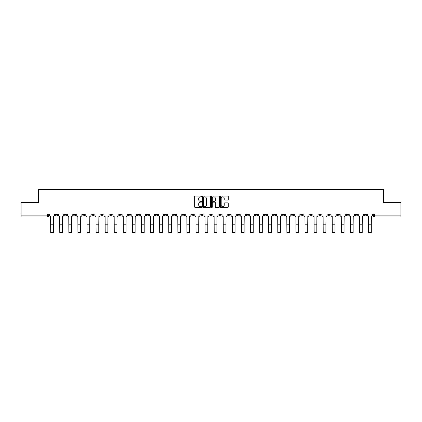 <?xml version="1.0" encoding="UTF-8"?>
<svg xmlns="http://www.w3.org/2000/svg" width="422" height="422" viewBox="0 0 422 422"><rect width="100%" height="100%" fill="white"/><g stroke="black" fill="none" stroke-linecap="round" stroke-linejoin="round"><path stroke-width="0.63" d="M201.684 196.441A0.401 0.401 0 0 0 201.283 196.04L195.212 196.04A0.57 0.57 0 0 0 194.637 196.61L194.637 206.901A0.57 0.57 0 0 0 195.212 207.471L201.283 207.471A0.401 0.401 0 0 0 201.684 207.07A0.401 0.401 0 0 0 201.283 206.669L200.497 206.669A1.83 1.83 0 0 1 198.667 204.844L198.667 203.984A1.83 1.83 0 0 1 200.497 202.154L201.283 202.154A0.401 0.401 0 0 0 201.684 201.753A0.401 0.401 0 0 0 201.283 201.357L200.497 201.357A1.83 1.83 0 0 1 198.667 199.527L198.667 198.667A1.83 1.83 0 0 1 200.497 196.842L201.283 196.842A0.401 0.401 0 0 0 201.684 196.441M355.187 214.044L355.187 214.682L357.518 214.682A1.166 1.166 0 0 1 356.353 215.848A1.166 1.166 0 0 1 355.187 214.682L355.187 214.044M300.68 214.044L300.68 214.682L303.012 214.682A1.166 1.166 0 0 1 301.846 215.848A1.166 1.166 0 0 1 300.68 214.682L300.68 214.044M291.597 214.044L291.597 214.682L293.923 214.682A1.166 1.166 0 0 1 292.762 215.848A1.166 1.166 0 0 1 291.597 214.682L291.597 214.044M237.09 214.044L237.09 214.682L239.416 214.682A1.166 1.166 0 0 1 238.256 215.848A1.166 1.166 0 0 1 237.09 214.682L237.09 214.044M228.007 214.044L228.007 214.682L230.333 214.682A1.166 1.166 0 0 1 229.167 215.848A1.166 1.166 0 0 1 228.007 214.682L228.007 214.044M218.918 214.044L218.918 214.682L221.249 214.682A1.166 1.166 0 0 1 220.084 215.848A1.166 1.166 0 0 1 218.918 214.682L218.918 214.044M200.751 214.044L200.751 214.682L203.082 214.682A1.166 1.166 0 0 1 201.916 215.848A1.166 1.166 0 0 1 200.751 214.682L200.751 214.044M182.584 214.682L182.584 214.044L182.584 214.682A1.166 1.166 0 0 0 183.744 215.848A1.166 1.166 0 0 1 182.584 214.682L184.91 214.682A1.166 1.166 0 0 1 183.744 215.848A1.166 1.166 0 0 0 184.91 214.682L184.91 214.044L184.91 214.682M173.5 214.682L173.5 214.044L173.5 214.682A1.166 1.166 0 0 0 174.661 215.848A1.166 1.166 0 0 1 173.5 214.682L175.826 214.682A1.166 1.166 0 0 1 174.661 215.848M164.411 214.682L164.411 214.044L164.411 214.682A1.166 1.166 0 0 0 165.577 215.848A1.166 1.166 0 0 1 164.411 214.682L166.743 214.682A1.166 1.166 0 0 1 165.577 215.848A1.166 1.166 0 0 0 166.743 214.682L166.743 214.044L166.743 214.682M155.328 214.044L155.328 214.682L157.659 214.682A1.166 1.166 0 0 1 156.493 215.848A1.166 1.166 0 0 1 155.328 214.682L155.328 214.044M146.244 214.044L146.244 214.682L148.576 214.682A1.166 1.166 0 0 1 147.41 215.848A1.166 1.166 0 0 1 146.244 214.682L146.244 214.044M137.161 214.044L137.161 214.682L139.487 214.682A1.166 1.166 0 0 1 138.326 215.848A1.166 1.166 0 0 1 137.161 214.682L137.161 214.044M128.077 214.682L128.077 214.044L128.077 214.682A1.166 1.166 0 0 0 129.237 215.848A1.166 1.166 0 0 1 128.077 214.682L130.403 214.682A1.166 1.166 0 0 1 129.237 215.848M109.905 214.682L109.905 214.044L109.905 214.682A1.166 1.166 0 0 0 111.07 215.848A1.166 1.166 0 0 1 109.905 214.682L112.236 214.682A1.166 1.166 0 0 1 111.07 215.848A1.166 1.166 0 0 0 112.236 214.682L112.236 214.044L112.236 214.682M100.821 214.682L100.821 214.044L100.821 214.682A1.166 1.166 0 0 0 101.987 215.848A1.166 1.166 0 0 1 100.821 214.682L103.153 214.682A1.166 1.166 0 0 1 101.987 215.848A1.166 1.166 0 0 0 103.153 214.682L103.153 214.044L103.153 214.682M91.738 214.682L91.738 214.044L91.738 214.682A1.166 1.166 0 0 0 92.903 215.848A1.166 1.166 0 0 1 91.738 214.682L94.069 214.682A1.166 1.166 0 0 1 92.903 215.848A1.166 1.166 0 0 0 94.069 214.682L94.069 214.044L94.069 214.682M82.654 214.682L82.654 214.044L82.654 214.682A1.166 1.166 0 0 0 83.82 215.848A1.166 1.166 0 0 1 82.654 214.682L84.98 214.682A1.166 1.166 0 0 1 83.82 215.848M73.57 214.682L73.57 214.044L73.57 214.682A1.166 1.166 0 0 0 74.731 215.848A1.166 1.166 0 0 1 73.57 214.682L75.897 214.682A1.166 1.166 0 0 1 74.731 215.848A1.166 1.166 0 0 0 75.897 214.682L75.897 214.044L75.897 214.682M64.482 214.682L64.482 214.044L64.482 214.682A1.166 1.166 0 0 0 65.647 215.848A1.166 1.166 0 0 1 64.482 214.682L66.813 214.682A1.166 1.166 0 0 1 65.647 215.848A1.166 1.166 0 0 0 66.813 214.682L66.813 214.044L66.813 214.682M227.706 200.07A0.57 0.57 0 0 0 228.276 199.495L228.276 196.61A0.57 0.57 0 0 0 227.706 196.04L220.959 196.04A0.57 0.57 0 0 0 220.389 196.61L220.389 206.901A0.57 0.57 0 0 0 220.959 207.471L227.706 207.471A0.57 0.57 0 0 0 228.276 206.901L228.276 203.415A0.57 0.57 0 0 0 227.706 202.84L224.82 202.84A0.57 0.57 0 0 0 224.246 203.415L224.246 205.145A1.53 1.53 0 0 1 222.716 206.669A1.53 1.53 0 0 1 221.191 205.145L221.191 198.366A1.53 1.53 0 0 1 222.716 196.842A1.53 1.53 0 0 1 224.246 198.366L224.246 199.495A0.57 0.57 0 0 0 224.82 200.07L227.706 200.07M21.1 214.044L21.1 202.454L38.455 202.454L38.455 189.467L383.545 189.467L383.545 202.454L400.9 202.454L400.9 214.044L21.1 214.044L21.1 215.848L48.646 215.848L48.646 214.044L48.646 215.848A1.166 1.166 0 0 1 47.48 217.013L21.1 217.013L21.1 215.848M210.499 196.61A0.57 0.57 0 0 0 209.929 196.04L203.182 196.04A0.57 0.57 0 0 0 202.613 196.61L202.613 206.901A0.57 0.57 0 0 0 203.182 207.471L209.929 207.471A0.57 0.57 0 0 0 210.499 206.901L210.499 196.61M212.071 196.04L218.818 196.04A0.57 0.57 0 0 1 219.387 196.61L219.387 206.901A0.57 0.57 0 0 1 218.818 207.471L215.932 207.471A0.57 0.57 0 0 1 215.357 206.901L215.357 202.729A0.57 0.57 0 0 0 214.787 202.154L212.873 202.154A0.57 0.57 0 0 0 212.303 202.729L212.303 207.07A0.401 0.401 0 0 1 211.902 207.471A0.401 0.401 0 0 1 211.501 207.07L211.501 196.61A0.57 0.57 0 0 1 212.071 196.04M373.354 214.044L373.354 215.848L400.9 215.848L400.9 217.013L374.52 217.013A1.166 1.166 0 0 1 373.354 215.848A1.166 1.166 0 0 0 374.52 217.013L374.52 214.044M400.9 214.044L400.9 215.848M366.602 214.044L366.602 214.682A1.166 1.166 0 0 1 365.436 215.848A1.166 1.166 0 0 1 364.27 214.682L366.602 214.682M364.27 214.044L364.27 214.682M357.518 214.044L357.518 214.682A1.166 1.166 0 0 1 356.353 215.848M348.43 214.044L348.43 214.682A1.166 1.166 0 0 1 347.269 215.848A1.166 1.166 0 0 1 346.103 214.682L348.43 214.682M346.103 214.044L346.103 214.682M339.346 214.044L339.346 214.682A1.166 1.166 0 0 1 338.18 215.848A1.166 1.166 0 0 1 337.02 214.682L339.346 214.682M337.02 214.044L337.02 214.682M330.262 214.044L330.262 214.682A1.166 1.166 0 0 1 329.097 215.848A1.166 1.166 0 0 1 327.931 214.682A1.166 1.166 0 0 0 329.097 215.848M327.931 214.044L327.931 214.682L330.262 214.682M321.179 214.044L321.179 214.682A1.166 1.166 0 0 1 320.013 215.848A1.166 1.166 0 0 1 318.847 214.682L321.179 214.682M318.847 214.044L318.847 214.682M312.095 214.044L312.095 214.682A1.166 1.166 0 0 1 310.93 215.848A1.166 1.166 0 0 1 309.764 214.682L312.095 214.682M309.764 214.044L309.764 214.682M303.012 214.044L303.012 214.682M293.923 214.044L293.923 214.682L293.923 214.044M284.839 214.044L284.839 214.682A1.166 1.166 0 0 1 283.674 215.848A1.166 1.166 0 0 1 282.513 214.682L284.839 214.682M282.513 214.044L282.513 214.682M275.756 214.044L275.756 214.682A1.166 1.166 0 0 1 274.59 215.848A1.166 1.166 0 0 1 273.424 214.682L275.756 214.682M273.424 214.044L273.424 214.682M266.672 214.044L266.672 214.682A1.166 1.166 0 0 1 265.507 215.848A1.166 1.166 0 0 1 264.341 214.682L266.672 214.682M264.341 214.044L264.341 214.682M257.589 214.044L257.589 214.682A1.166 1.166 0 0 1 256.423 215.848A1.166 1.166 0 0 1 255.257 214.682L257.589 214.682M255.257 214.044L255.257 214.682M248.5 214.044L248.5 214.682A1.166 1.166 0 0 1 247.339 215.848A1.166 1.166 0 0 1 246.174 214.682L248.5 214.682M246.174 214.044L246.174 214.682M239.416 214.044L239.416 214.682A1.166 1.166 0 0 1 238.256 215.848M230.333 214.044L230.333 214.682M221.249 214.682L221.249 214.044L221.249 214.682A1.166 1.166 0 0 1 220.084 215.848M212.166 214.044L212.166 214.682A1.166 1.166 0 0 1 211 215.848A1.166 1.166 0 0 1 209.834 214.682A1.166 1.166 0 0 0 211 215.848A1.166 1.166 0 0 0 212.166 214.682L209.834 214.682L209.834 214.044M203.082 214.682L203.082 214.044L203.082 214.682A1.166 1.166 0 0 1 201.916 215.848M193.993 214.044L193.993 214.682A1.166 1.166 0 0 1 192.833 215.848A1.166 1.166 0 0 1 191.667 214.682A1.166 1.166 0 0 0 192.833 215.848M191.667 214.044L191.667 214.682L193.993 214.682M175.826 214.044L175.826 214.682L175.826 214.044M157.659 214.682L157.659 214.044L157.659 214.682A1.166 1.166 0 0 1 156.493 215.848M148.576 214.682L148.576 214.044L148.576 214.682A1.166 1.166 0 0 1 147.41 215.848M139.487 214.682L139.487 214.044L139.487 214.682A1.166 1.166 0 0 1 138.326 215.848M130.403 214.044L130.403 214.682L130.403 214.044M121.32 214.682L121.32 214.044L121.32 214.682A1.166 1.166 0 0 1 120.154 215.848A1.166 1.166 0 0 1 118.988 214.682L121.32 214.682A1.166 1.166 0 0 1 120.154 215.848M118.988 214.044L118.988 214.682M84.98 214.044L84.98 214.682L84.98 214.044M57.73 214.044L57.73 214.682A1.166 1.166 0 0 1 56.564 215.848A1.166 1.166 0 0 1 55.398 214.682A1.166 1.166 0 0 0 56.564 215.848A1.166 1.166 0 0 0 57.73 214.682L57.73 214.044M55.398 214.044L55.398 214.682L57.73 214.682M47.48 214.044L47.48 217.013A1.166 1.166 0 0 0 48.646 215.848M203.81 196.842A0.401 0.401 0 0 0 203.415 197.238L203.415 206.274A0.401 0.401 0 0 0 203.81 206.669L204.638 206.669A1.83 1.83 0 0 0 206.469 204.844L206.469 198.667A1.83 1.83 0 0 0 204.638 196.842L203.81 196.842M215.357 198.398A1.53 1.53 0 0 0 213.827 196.868A1.53 1.53 0 0 0 212.303 198.398L212.303 200.782A0.57 0.57 0 0 0 212.873 201.357L214.787 201.357A0.57 0.57 0 0 0 215.357 200.782L215.357 198.398M49.432 214.044L49.432 215.267A1.166 1.166 0 0 0 50.598 216.428L50.682 232.533L53.362 232.533L53.362 224.789L50.682 224.789M54.612 214.044L54.612 215.267A1.166 1.166 0 0 1 53.446 216.428L53.362 224.789M58.516 214.044L58.516 215.267A1.166 1.166 0 0 0 59.681 216.428L59.766 232.533L62.445 232.533L62.445 224.789L59.766 224.789M63.696 214.044L63.696 215.267A1.166 1.166 0 0 1 62.535 216.428L62.445 224.789M67.599 214.044L67.599 215.267A1.166 1.166 0 0 0 68.765 216.428L68.849 232.533L71.529 232.533L71.529 224.789L68.849 224.789M72.784 214.044L72.784 215.267A1.166 1.166 0 0 1 71.619 216.428L71.529 224.789M76.683 214.044L76.683 215.267A1.166 1.166 0 0 0 77.848 216.428L77.938 232.533L80.613 232.533L80.613 224.789L77.938 224.789M81.868 214.044L81.868 215.267A1.166 1.166 0 0 1 80.702 216.428L80.613 224.789M85.766 214.044L85.766 215.267A1.166 1.166 0 0 0 86.932 216.428L87.022 232.533L89.701 232.533L89.701 224.789L87.022 224.789M90.952 214.044L90.952 215.267A1.166 1.166 0 0 1 89.786 216.428L89.701 224.789M94.855 214.044L94.855 215.267A1.166 1.166 0 0 0 96.016 216.428L96.105 232.533L98.785 232.533L98.785 224.789L96.105 224.789M100.035 214.044L100.035 215.267A1.166 1.166 0 0 1 98.869 216.428L98.785 224.789M103.939 214.044L103.939 215.267A1.166 1.166 0 0 0 105.104 216.428L105.189 232.533L107.868 232.533L107.868 224.789L105.189 224.789M109.119 214.044L109.119 215.267A1.166 1.166 0 0 1 107.958 216.428L107.868 224.789M113.022 214.044L113.022 215.267A1.166 1.166 0 0 0 114.188 216.428L114.272 232.533L116.952 232.533L116.952 224.789L114.272 224.789M118.202 214.044L118.202 215.267A1.166 1.166 0 0 1 117.042 216.428L116.952 224.789M122.106 214.044L122.106 215.267A1.166 1.166 0 0 0 123.271 216.428L123.356 232.533L126.036 232.533L126.036 224.789L123.356 224.789M127.291 214.044L127.291 215.267A1.166 1.166 0 0 1 126.125 216.428L126.036 224.789M131.189 214.044L131.189 215.267A1.166 1.166 0 0 0 132.355 216.428L132.445 232.533L135.119 232.533L135.119 224.789L132.445 224.789M136.375 214.044L136.375 215.267A1.166 1.166 0 0 1 135.209 216.428L135.119 224.789M140.273 214.044L140.273 215.267A1.166 1.166 0 0 0 141.439 216.428L141.528 232.533L144.208 232.533L144.208 224.789L141.528 224.789M145.458 214.044L145.458 215.267A1.166 1.166 0 0 1 144.292 216.428L144.208 224.789M149.362 214.044L149.362 215.267A1.166 1.166 0 0 0 150.522 216.428L150.612 232.533L153.292 232.533L153.292 224.789L150.612 224.789M154.542 214.044L154.542 215.267A1.166 1.166 0 0 1 153.376 216.428L153.292 224.789M158.445 214.044L158.445 215.267A1.166 1.166 0 0 0 159.611 216.428L159.695 232.533L162.375 232.533L162.375 224.789L159.695 224.789M163.625 214.044L163.625 215.267A1.166 1.166 0 0 1 162.465 216.428L162.375 224.789M167.529 214.044L167.529 215.267A1.166 1.166 0 0 0 168.695 216.428L168.779 232.533L171.459 232.533L171.459 224.789L168.779 224.789M172.709 214.044L172.709 215.267A1.166 1.166 0 0 1 171.548 216.428L171.459 224.789M176.612 214.044L176.612 215.267A1.166 1.166 0 0 0 177.778 216.428L177.862 232.533L180.542 232.533L180.542 224.789L177.862 224.789M181.798 214.044L181.798 215.267A1.166 1.166 0 0 1 180.632 216.428L180.542 224.789M185.696 214.044L185.696 215.267A1.166 1.166 0 0 0 186.862 216.428L186.951 232.533L189.626 232.533L189.626 224.789L186.951 224.789M190.881 214.044L190.881 215.267A1.166 1.166 0 0 1 189.715 216.428L189.626 224.789M194.779 214.044L194.779 215.267A1.166 1.166 0 0 0 195.945 216.428L196.035 232.533L198.715 232.533L198.715 224.789L196.035 224.789M199.965 214.044L199.965 215.267A1.166 1.166 0 0 1 198.799 216.428L198.715 224.789M203.868 214.044L203.868 215.267A1.166 1.166 0 0 0 205.029 216.428L205.118 232.533L207.798 232.533L207.798 224.789L205.118 224.789M209.048 214.044L209.048 215.267A1.166 1.166 0 0 1 207.882 216.428L207.798 224.789M212.952 214.044L212.952 215.267A1.166 1.166 0 0 0 214.118 216.428L214.202 232.533L216.882 232.533L216.882 224.789L214.202 224.789M218.132 214.044L218.132 215.267A1.166 1.166 0 0 1 216.971 216.428L216.882 224.789M222.035 214.044L222.035 215.267A1.166 1.166 0 0 0 223.201 216.428L223.285 232.533L225.965 232.533L225.965 224.789L223.285 224.789M227.221 214.044L227.221 215.267A1.166 1.166 0 0 1 226.055 216.428L225.965 224.789M231.119 214.044L231.119 215.267A1.166 1.166 0 0 0 232.285 216.428L232.374 232.533L235.049 232.533L235.049 224.789L232.374 224.789M236.304 214.044L236.304 215.267A1.166 1.166 0 0 1 235.138 216.428L235.049 224.789M240.202 214.044L240.202 215.267A1.166 1.166 0 0 0 241.368 216.428L241.458 232.533L244.138 232.533L244.138 224.789L241.458 224.789M245.388 214.044L245.388 215.267A1.166 1.166 0 0 1 244.222 216.428L244.138 224.789M249.291 214.044L249.291 215.267A1.166 1.166 0 0 0 250.452 216.428L250.541 232.533L253.221 232.533L253.221 224.789L250.541 224.789M254.471 214.044L254.471 215.267A1.166 1.166 0 0 1 253.305 216.428L253.221 224.789M258.375 214.044L258.375 215.267A1.166 1.166 0 0 0 259.535 216.428L259.625 232.533L262.305 232.533L262.305 224.789L259.625 224.789M263.555 214.044L263.555 215.267A1.166 1.166 0 0 1 262.389 216.428L262.305 224.789M267.458 214.044L267.458 215.267A1.166 1.166 0 0 0 268.624 216.428L268.708 232.533L271.388 232.533L271.388 224.789L268.708 224.789M272.638 214.044L272.638 215.267A1.166 1.166 0 0 1 271.478 216.428L271.388 224.789M276.542 214.044L276.542 215.267A1.166 1.166 0 0 0 277.708 216.428L277.792 232.533L280.472 232.533L280.472 224.789L277.792 224.789M281.727 214.044L281.727 215.267A1.166 1.166 0 0 1 280.561 216.428L280.472 224.789M285.625 214.044L285.625 215.267A1.166 1.166 0 0 0 286.791 216.428L286.881 232.533L289.555 232.533L289.555 224.789L286.881 224.789M290.811 214.044L290.811 215.267A1.166 1.166 0 0 1 289.645 216.428L289.555 224.789M294.709 214.044L294.709 215.267A1.166 1.166 0 0 0 295.875 216.428L295.964 232.533L298.644 232.533L298.644 224.789L295.964 224.789M299.894 214.044L299.894 215.267A1.166 1.166 0 0 1 298.729 216.428L298.644 224.789M303.798 214.044L303.798 215.267A1.166 1.166 0 0 0 304.958 216.428L305.048 232.533L307.728 232.533L307.728 224.789L305.048 224.789M308.978 214.044L308.978 215.267A1.166 1.166 0 0 1 307.812 216.428L307.728 224.789M312.881 214.044L312.881 215.267A1.166 1.166 0 0 0 314.042 216.428L314.132 232.533L316.811 232.533L316.811 224.789L314.132 224.789M318.061 214.044L318.061 215.267A1.166 1.166 0 0 1 316.896 216.428L316.811 224.789M321.965 214.044L321.965 215.267A1.166 1.166 0 0 0 323.131 216.428L323.215 232.533L325.895 232.533L325.895 224.789L323.215 224.789M327.145 214.044L327.145 215.267A1.166 1.166 0 0 1 325.984 216.428L325.895 224.789M331.048 214.044L331.048 215.267A1.166 1.166 0 0 0 332.214 216.428L332.299 232.533L334.978 232.533L334.978 224.789L332.299 224.789M336.234 214.044L336.234 215.267A1.166 1.166 0 0 1 335.068 216.428L334.978 224.789M340.132 214.044L340.132 215.267A1.166 1.166 0 0 0 341.298 216.428L341.387 232.533L344.062 232.533L344.062 224.789L341.387 224.789M345.317 214.044L345.317 215.267A1.166 1.166 0 0 1 344.152 216.428L344.062 224.789M349.216 214.044L349.216 215.267A1.166 1.166 0 0 0 350.381 216.428L350.471 232.533L353.151 232.533L353.151 224.789L350.471 224.789M354.401 214.044L354.401 215.267A1.166 1.166 0 0 1 353.235 216.428L353.151 224.789M358.304 214.044L358.304 215.267A1.166 1.166 0 0 0 359.465 216.428L359.555 232.533L362.234 232.533L362.234 224.789L359.555 224.789M363.484 214.044L363.484 215.267A1.166 1.166 0 0 1 362.319 216.428L362.234 224.789M367.388 214.044L367.388 215.267A1.166 1.166 0 0 0 368.554 216.428L368.638 232.533L371.318 232.533L371.318 224.789L368.638 224.789M372.568 214.044L372.568 215.267A1.166 1.166 0 0 1 371.402 216.428L371.318 224.789"/></g></svg>
